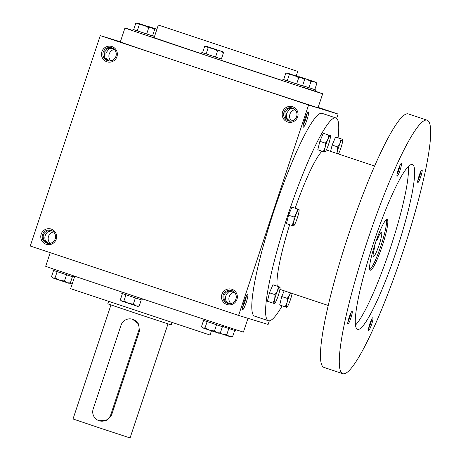 <?xml version="1.0" encoding="UTF-8"?>
<svg xmlns="http://www.w3.org/2000/svg" width="461" height="461" viewBox="0 0 461 461"><rect width="100%" height="100%" fill="white"/><g stroke="black" fill="none" stroke-linecap="round" stroke-linejoin="round"><path stroke-width="0.69" d="M318.142 107.425L329.949 111.378L318.125 107.471M232.845 291.035L229.036 291.663C225.93 293.974 224.928 296.993 226.023 300.722L225.129 301.096M228.57 290.874L229.036 291.663M231.998 290.643L227.763 291.277C223.965 293.375 222.963 296.394 224.749 300.33L228.068 303.522M52.133 230.823L48.319 231.451C45.213 233.756 44.21 236.775 45.305 240.504L44.412 240.878M47.852 230.661L48.319 231.451M51.286 230.425L47.051 231.059C43.248 233.157 42.245 236.176 44.037 240.118L47.35 243.304M288.782 121.001L285.468 117.814L284.852 112.588L288.477 108.756L292.718 108.122M285.843 118.575L286.736 118.2L286.65 113.135L289.75 109.142L289.283 108.358M289.71 121.145L286.736 118.2M304.26 103.541L289.122 98.498L304.26 103.541M108.07 60.789L104.751 57.596L104.14 52.37L107.765 48.543L112 47.909M105.131 58.363L106.024 57.988L105.932 52.917L109.038 48.929L108.571 48.146M108.998 60.933L106.024 57.988M123.548 43.322L108.41 38.286L123.548 43.322M109.038 48.929L112.847 48.307M289.75 109.142L293.565 108.519M45.305 240.504L48.284 243.454M226.023 300.722L228.996 303.666M322.683 93.779L318.044 107.718A104.192 0.363 -161.6 0 1 317.064 107.448A104.192 0.363 -161.6 0 1 212.169 72.884A104.192 0.363 -161.6 0 1 120.315 41.945L124.954 28A104.192 0.363 18.4 0 0 223.7 61.232A104.192 0.363 18.4 0 0 322.683 93.779A104.192 0.363 18.4 0 0 315.088 91.105M120.373 41.761L100.256 35.618L30.265 246.024L238.585 315.433L268.112 324.452L269.316 320.821M336.663 118.373L338.103 114.046L308.576 105.033L100.256 35.618M338.103 114.046L318.153 107.396M56.236 239.19A8.016 7.935 -73 0 0 47.131 228.84A8.016 7.935 -73 0 0 42.746 242.013A8.016 7.935 -73 0 0 56.236 239.19M101.893 51.649A8.016 7.935 107 0 1 115.377 48.831A8.016 7.935 107 0 1 110.997 61.999A8.016 7.935 107 0 1 101.893 51.649M236.948 299.402A8.016 7.935 -73 0 0 227.843 289.053A8.016 7.935 -73 0 0 223.464 302.226A8.016 7.935 -73 0 0 236.948 299.402M282.605 111.867A8.016 7.935 107 0 1 296.089 109.044A8.016 7.935 107 0 1 291.709 122.217A8.016 7.935 107 0 1 282.605 111.867M308.576 105.033L238.585 315.433M242.653 309.694A8.016 1.118 -71.6 0 1 242.521 309.567A8.016 1.118 -71.6 0 1 244.123 301.736A8.016 1.118 -71.6 0 1 247.54 294.516A8.016 1.118 -71.6 0 1 246.416 301.892A8.016 1.118 -71.6 0 1 242.653 309.694M308.426 111.965A8.016 1.118 108.4 0 0 308.253 111.994A8.016 1.118 108.4 0 0 304.836 119.22A8.016 1.118 108.4 0 0 303.24 127.052A8.016 1.118 108.4 0 0 306.778 120.448A8.016 1.118 108.4 0 0 308.426 111.965M74.757 276.231L70.619 288.661L210.043 335.043L211.449 330.825M50.214 252.668L45.685 266.291A104.192 0.363 18.4 0 0 144.431 299.523A104.192 0.363 18.4 0 0 243.414 332.064L247.989 318.309M158.319 25.027L297.743 71.403L158.319 25.027L154.107 37.698L201.428 53.701M221.706 60.46L282.553 80.571M132.63 30.409A104.192 0.363 18.4 0 0 125.928 28.277A104.192 0.363 18.4 0 0 124.954 28M283.964 112.311A6.748 6.684 107 0 1 292.274 107.972A6.748 6.684 107 0 1 296.694 116.379A6.748 6.684 107 0 1 288.332 120.88A6.748 6.684 107 0 1 283.964 112.311M291.554 121.047A6.748 6.684 107 0 1 295.034 109.632M234.321 292.153A6.748 6.684 -73 0 0 230.84 303.563M235.928 299.056A6.748 6.684 -73 0 0 231.56 290.488A6.748 6.684 -73 0 0 223.193 294.994A6.748 6.684 -73 0 0 227.619 303.401A6.748 6.684 -73 0 0 235.928 299.056M103.247 52.099A6.748 6.684 107 0 1 111.562 47.754A6.748 6.684 107 0 1 115.982 56.161A6.748 6.684 107 0 1 107.62 60.668A6.748 6.684 107 0 1 103.247 52.099M110.836 60.829A6.748 6.684 107 0 1 114.322 49.419M53.609 231.941A6.748 6.684 -73 0 0 50.122 243.35M55.216 238.844A6.748 6.684 -73 0 0 50.843 230.275A6.748 6.684 -73 0 0 42.481 234.782A6.748 6.684 -73 0 0 46.901 243.189A6.748 6.684 -73 0 0 55.216 238.844M303.332 124.827A6.748 0.939 108.4 0 0 306.997 113.832M246.278 296.348A6.748 0.939 -71.6 0 1 242.619 307.343M373.992 247.563L376.522 239.962L377.11 240.141A12.689 1.763 -71.6 0 1 381.46 232.39A12.689 1.763 -71.6 0 1 379.121 244.987A12.689 1.763 -71.6 0 1 373.433 256.472A12.689 1.763 -71.6 0 1 374.58 247.741L373.992 247.563L374.58 247.741M338.057 137.827A106.866 14.873 108.4 0 0 335.931 117.958L322.124 113.36A106.866 14.873 108.4 0 0 322.078 113.343A106.866 14.873 108.4 0 0 274.174 210.216A106.866 14.873 108.4 0 0 254.564 316.125L268.365 320.723A106.866 14.873 108.4 0 0 282.155 305.81M335.931 117.958A106.866 14.873 108.4 0 0 335.879 117.941A106.866 14.873 108.4 0 0 287.981 214.82A106.866 14.873 108.4 0 0 268.365 320.723M322.066 151.185A73.466 10.223 108.4 0 0 295.161 208.182M289.669 224.697A73.466 10.223 108.4 0 0 277.268 286.189M427.203 120.212L408.377 113.936A133.581 18.59 108.4 0 0 408.313 113.919A133.581 18.59 108.4 0 0 348.441 235.012A133.581 18.59 108.4 0 0 323.927 367.394L342.748 373.669A133.581 18.59 108.4 0 0 402.614 252.818A133.581 18.59 108.4 0 0 427.203 120.212A133.581 18.59 108.4 0 0 427.14 120.188A133.581 18.59 108.4 0 0 367.267 241.287A133.581 18.59 108.4 0 0 342.748 373.669M412.382 164.554A86.829 12.084 108.4 0 0 373.462 243.264A86.829 12.084 108.4 0 0 357.529 329.315A86.829 12.084 108.4 0 0 396.443 250.761A86.829 12.084 108.4 0 0 412.422 164.565A86.829 12.084 108.4 0 0 412.382 164.554M372.863 317.71A6.679 0.928 108.4 0 0 372.724 317.733A6.679 0.928 108.4 0 0 369.872 323.755A6.679 0.928 108.4 0 0 368.541 330.278A6.679 0.928 108.4 0 0 371.491 324.775A6.679 0.928 108.4 0 0 372.863 317.71M401.306 163.494A6.679 0.928 108.4 0 0 401.162 163.517A6.679 0.928 108.4 0 0 398.316 169.539A6.679 0.928 108.4 0 0 396.984 176.062A6.679 0.928 108.4 0 0 399.935 170.558A6.679 0.928 108.4 0 0 401.306 163.494M422.057 169.827A6.679 0.928 108.4 0 0 421.913 169.85A6.679 0.928 108.4 0 0 419.066 175.871A6.679 0.928 108.4 0 0 417.735 182.4A6.679 0.928 108.4 0 0 420.686 176.891A6.679 0.928 108.4 0 0 422.057 169.827M352.112 311.377A6.679 0.928 108.4 0 0 351.968 311.4A6.679 0.928 108.4 0 0 349.121 317.416A6.679 0.928 108.4 0 0 347.79 323.945A6.679 0.928 108.4 0 0 350.74 318.442A6.679 0.928 108.4 0 0 352.112 311.377M355.437 325.12A86.829 12.084 108.4 0 0 390.167 248.669A86.829 12.084 108.4 0 0 408.239 166.663M387.136 219.499A26.715 3.717 108.4 0 0 375.162 243.719A26.715 3.717 108.4 0 0 370.258 270.192A26.715 3.717 108.4 0 0 382.227 246.024A26.715 3.717 108.4 0 0 387.148 219.505A26.715 3.717 108.4 0 0 387.136 219.499M369.762 269.581A26.715 3.717 108.4 0 0 380.976 245.604A26.715 3.717 108.4 0 0 386.387 219.695M347.888 321.985A5.595 0.778 108.4 0 0 350.873 313.025M417.833 180.441A5.595 0.778 108.4 0 0 420.818 171.475M397.082 174.102A5.595 0.778 108.4 0 0 400.067 165.142M368.639 328.324A5.595 0.778 108.4 0 0 371.624 319.358M298.889 209.444A8.684 1.21 108.4 0 0 296.521 213.259A8.684 1.21 108.4 0 0 293.778 221.499A8.684 1.21 108.4 0 0 293.409 225.925A8.684 1.21 108.4 0 0 293.766 225.769A8.684 1.21 108.4 0 0 295.783 222.11A8.684 1.21 108.4 0 0 298.521 213.869A8.684 1.21 108.4 0 0 299.091 209.79A8.684 1.21 108.4 0 0 298.889 209.444L297.495 209L296.521 213.259L294.089 217.033L293.778 221.499L292.015 225.475L286.471 223.631L288.54 215.189L291.951 207.15L298.832 209.409M297.495 209L291.951 207.15M294.089 217.033L288.54 215.189M293.352 225.884L292.015 225.475M279.833 287.059A8.684 1.21 108.4 0 0 277.459 290.874A8.684 1.21 108.4 0 0 274.721 299.114A8.684 1.21 108.4 0 0 274.353 303.54A8.684 1.21 108.4 0 0 274.71 303.378A8.684 1.21 108.4 0 0 276.721 299.725A8.684 1.21 108.4 0 0 279.464 291.485A8.684 1.21 108.4 0 0 280.034 287.399A8.684 1.21 108.4 0 0 279.833 287.059L278.438 286.615L277.459 290.874L275.027 294.648L274.721 299.114L272.958 303.09L267.409 301.24L269.483 292.798L272.889 284.765L279.769 287.019M278.438 286.615L272.889 284.765M275.027 294.648L269.483 292.798M274.289 303.499L272.958 303.09M290.516 292.902A8.684 1.21 108.4 0 0 289.733 294.619A8.684 1.21 108.4 0 0 286.996 302.86A8.684 1.21 108.4 0 0 286.621 307.285A8.684 1.21 108.4 0 0 286.984 307.13A8.684 1.21 108.4 0 0 288.995 303.471A8.684 1.21 108.4 0 0 291.738 295.23A8.684 1.21 108.4 0 0 292.124 293.438M290.326 292.839L289.733 294.619L287.301 298.394L286.996 302.86L285.226 306.836L279.683 304.992L281.757 296.544L284.195 290.799M287.301 298.394L281.757 296.544M286.563 307.245L285.226 306.836M338.455 153.997A8.684 1.21 108.4 0 0 339.388 151.992A8.684 1.21 108.4 0 0 342.125 143.751A8.684 1.21 108.4 0 0 342.696 139.666A8.684 1.21 108.4 0 0 342.494 139.326A8.684 1.21 108.4 0 0 340.126 143.141A8.684 1.21 108.4 0 0 337.383 151.381A8.684 1.21 108.4 0 0 336.939 153.496M342.494 139.326L341.1 138.882L340.126 143.141L337.694 146.915L337.383 151.381L336.68 153.409M342.437 139.285L335.556 137.032L332.145 145.065L330.595 151.381M341.1 138.882L335.556 137.032M337.694 146.915L332.145 145.065M330.226 135.58A8.684 1.21 108.4 0 0 327.852 139.395A8.684 1.21 108.4 0 0 325.109 147.629A8.684 1.21 108.4 0 0 324.74 152.055A8.684 1.21 108.4 0 0 325.097 151.9A8.684 1.21 108.4 0 0 327.114 148.246A8.684 1.21 108.4 0 0 329.857 140.006A8.684 1.21 108.4 0 0 330.422 135.92A8.684 1.21 108.4 0 0 330.226 135.58L328.826 135.131L327.852 139.395L325.42 143.169L325.109 147.629L323.345 151.611L317.802 149.762L319.871 141.32L323.282 133.287L330.162 135.54M328.826 135.131L323.282 133.287M325.42 143.169L319.871 141.32M324.682 152.021L323.345 151.611M222.525 51.644L223.458 52.779L220.773 51.085L222.525 51.644L206.044 46.163L220.773 51.085L217.592 50.854L213.126 48.549L208.176 47.719L206.643 46.377L205.249 46.325L204.621 46.503L202.546 52.738L201.826 52.502L222.104 59.25L221.389 58.996L223.458 52.779M201.826 52.502L201.405 53.77L211.53 57.181L221.683 60.518L222.104 59.25M202.546 52.738L221.384 59.014M215.518 57.095L217.592 50.854M206.102 53.954L208.176 47.719M303.649 78.508L304.588 79.638L301.897 77.944L303.649 78.508L287.174 73.022L301.897 77.944L298.722 77.719L294.256 75.414L289.301 74.578L287.768 73.236L286.379 73.19L285.751 73.362L283.676 79.597L302.514 85.873L304.588 79.638M283.676 79.592L282.95 79.361L282.53 80.629L292.66 84.04L302.814 87.377L303.234 86.109L302.52 85.855M282.95 79.361L303.234 86.109M296.648 83.954L298.722 77.719M287.226 80.813L289.301 74.578M315.923 82.254L316.857 83.383L314.172 81.689L315.923 82.254L299.448 76.768L314.172 81.689L310.991 81.464L306.53 79.159L303.632 78.497M302.606 85.596L314.782 89.624L316.857 83.383M302.9 87.112L315.082 91.122L315.503 89.855L314.788 89.601M302.6 85.602L315.503 89.855M308.916 87.699L310.991 81.464M300.987 77.598L298.889 76.895M156.919 29.245L149.462 26.796L156.896 29.302M152.919 37.134L154.153 37.548M152.62 35.63L154.579 36.281L152.626 35.624M152.533 35.883L132.97 29.389L152.528 35.9L154.602 29.665L153.669 28.53L137.194 23.05L156.544 29.187M151.006 27.62L148.909 26.917L149.462 26.796M154.602 29.665L151.917 27.965L148.736 27.741L144.276 25.436L139.32 24.606L137.787 23.263L136.393 23.211L135.764 23.39L133.69 29.625M132.97 29.389L132.549 30.657L142.68 34.062L152.827 37.404L153.254 36.137M146.667 33.976L148.736 27.741M137.245 30.841L139.32 24.606M133.333 304.151L136.024 305.85L139.199 306.075L137.776 306.409L121.295 300.929L120.794 300.359L121.894 301.142L123.917 301.01L128.377 303.315L133.333 304.151L135.407 297.915M141.273 299.846L139.199 306.075M142.403 298.849L141.994 300.071L131.84 296.734L121.716 293.329L122.125 292.095M122.43 293.576L120.361 299.794L120.794 300.359M125.986 294.781L123.917 301.01M214.463 331.01L217.148 332.709L220.329 332.934L218.9 333.274L203.019 328.002L201.918 327.224L203.019 328.002L205.041 327.875L209.507 330.18L214.463 331.01L216.532 324.78M222.398 326.705L220.329 332.934M223.539 325.685L223.124 326.935L220.145 325.967L202.84 320.188L203.232 319.006M203.555 320.441L201.486 326.659L201.918 327.224M207.116 321.64L205.041 327.875M228.806 328.526L226.731 334.761L229.422 336.455L232.598 336.68L231.174 337.02L219.471 333.153M234.672 330.456L232.598 336.68M235.732 329.661L235.392 330.681L223.21 326.665M219.776 333.09L221.781 333.925L226.731 334.761M72.147 284.068L69.49 283.181M74.463 277.101L73.23 276.692M69.79 283.117L71.795 283.953M64.477 281.037L67.168 282.737L70.343 282.962L68.919 283.296L53.038 278.029L51.937 277.245L53.038 278.029L55.061 277.897L59.527 280.202L64.477 281.037L66.551 274.802M72.417 276.733L70.343 282.962M73.518 275.816L73.138 276.957L55.821 271.224L52.859 270.215L53.274 268.965M53.574 270.463L51.505 276.681L51.937 277.245M57.135 271.667L55.061 277.897M110.761 414.767L138.588 331.113A9.353 9.26 -73 0 0 132.538 319.243A9.353 9.26 -73 0 0 121.018 325.259L93.191 408.913A9.353 9.26 -73 0 0 99.248 420.784A9.353 9.26 -73 0 0 110.761 414.767L111.585 415.021L139.412 331.367L138.767 324.095L132.538 319.243M167.994 323.922L130.06 437.95L99.518 427.9L73.022 418.974L110.951 304.952M99.248 420.784L106.929 420.351L111.585 415.021M171.947 322.614L171.175 324.93L137.24 313.762L107.799 303.845L108.571 301.529M138.588 331.113L139.412 331.367M297.743 71.403L296.216 76.002M374.649 166.058L326.33 149.958M328.197 305.459L279.908 289.37M299.091 209.79L299.033 209.484M280.034 287.399L279.977 287.099M342.696 139.666L342.638 139.366M330.422 135.92L330.37 135.62M206.044 46.163L205.249 46.325M287.174 73.022L286.379 73.19M299.448 76.768L298.878 76.889M137.194 23.05L136.393 23.211"/></g></svg>
